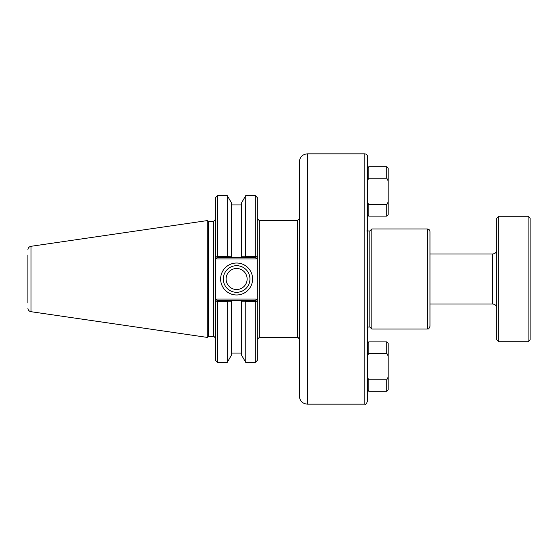 <?xml version="1.0" encoding="UTF-8"?>
<svg xmlns="http://www.w3.org/2000/svg" width="558" height="558" viewBox="0 0 558 558"><rect width="100%" height="100%" fill="white"/><g stroke="black" fill="none" stroke-linecap="round" stroke-linejoin="round"><path stroke-width="0.84" d="M367.436 401.481L367.436 156.519C367.283 154.901 366.39 154.008 364.772 153.848L364.772 404.152C365.427 404.822 366.32 403.936 367.436 401.481M299.36 365.12L299.36 368.022M299.36 191.429L299.36 192.88M366.773 230.956L369.87 230.956L371.872 228.954L427.309 228.954C428.935 229.115 429.82 230.001 429.981 231.626L429.981 326.374L429.981 231.626M371.872 228.954L371.872 329.046L427.309 329.046C428.07 328.397 428.342 330.406 429.981 326.374M307.367 153.848L307.367 404.152C302.506 403.678 299.834 401.007 299.36 396.138L299.36 161.862C299.834 156.993 302.499 154.322 307.367 153.848L364.772 153.848M299.36 218.596L297.358 220.598L297.358 337.402C297.581 336.802 298.251 337.464 299.36 339.404M297.358 337.402L259.31 337.402L259.31 220.598L297.358 220.598M257.308 255.976L257.308 197.567L255.306 195.565L255.306 256.331L256.213 257.071L257.308 255.976L257.308 257.859L257.308 255.976L255.641 257.643L245.987 257.643L245.464 256.757L241.544 256.764L241.544 257.643L241.544 202.889L245.771 195.565L245.464 256.757M256.192 299.025L216.706 299.025L215.59 300.141L215.59 302.024L215.59 255.976L217.257 257.643L231.465 257.643L231.465 256.764L217.592 256.331L216.685 257.071L215.59 255.976L215.59 257.859L216.706 258.975L256.192 258.975L257.308 257.859L257.308 302.024L257.308 300.141L256.192 299.025L255.641 300.357L241.544 300.357L241.544 301.236L245.464 301.243L245.987 300.357M369.87 230.956L369.87 327.044L371.872 329.046M215.59 302.024L216.685 300.929L215.59 302.024L215.59 360.433L217.592 362.435L227.239 362.435L231.465 355.111L231.465 300.357L217.257 300.357L216.685 300.929L217.592 301.669L227.239 301.669L227.545 301.243L231.465 301.236L231.465 300.357L241.544 300.357L241.544 355.111L245.771 362.435L255.306 362.435L255.306 301.669L256.213 300.929L257.308 302.024L255.641 300.357M227.022 300.357L227.545 301.243M227.239 256.331L227.239 195.565L231.465 202.889L231.465 257.643L245.987 257.643M255.306 256.331L245.771 256.331M227.545 256.757L227.022 257.643M216.706 258.975L217.257 257.643M256.192 258.975L255.641 257.643M216.706 299.025L217.257 300.357M249.935 279A13.315 13.315 0 0 1 229.959 290.53A13.315 13.315 0 0 1 229.959 267.47A13.315 13.315 0 0 1 249.935 279M252.6 279A15.987 15.987 0 0 0 228.627 265.155A15.987 15.987 0 0 0 228.627 292.845A15.987 15.987 0 0 0 252.6 279M226.102 279A10.511 10.511 0 0 0 236.613 289.511A10.511 10.511 0 0 0 247.124 279A10.511 10.511 0 0 0 236.613 268.489A10.511 10.511 0 0 0 226.102 279M255.306 362.435L257.308 360.433L257.308 302.024M217.592 256.331L217.592 195.565L215.59 197.567L215.59 256.241M213.588 221.261L213.588 336.739L208.406 336.739L208.406 221.261L213.588 221.261L215.59 219.259M217.592 362.435L217.592 301.669M227.239 362.435L227.239 301.669M245.464 301.243L245.771 301.669L255.306 301.669M245.771 301.669L245.771 362.435M208.406 221.261L207.248 220.598L207.248 337.402L208.406 336.739M27.9 254.971L27.9 303.029M27.9 249.865C28.046 247.919 29.079 246.727 30.983 246.301L207.248 220.598M528.098 216.26L528.098 341.74L530.1 339.738L530.1 218.262L528.098 216.26L498.726 216.26L498.726 341.74L528.098 341.74M498.726 216.26L496.725 218.262L496.725 339.738L498.726 341.74M429.981 253.967L492.721 253.967L492.721 304.033C495.155 304.27 496.487 305.603 496.725 308.037M496.725 249.963C496.487 252.397 495.155 253.73 492.721 253.967M367.436 214.788L368.775 216.127L368.775 204.653L367.436 201.947M368.775 178.204L368.775 166.73L367.436 168.07L367.436 180.911L368.775 178.204L386.799 178.204L388.131 180.911L388.131 201.947L386.799 204.653L368.775 204.653M388.131 180.911L388.131 168.07L386.799 166.73L386.799 178.204M386.799 204.653L386.799 216.127L368.775 216.127M386.799 216.127L388.131 214.788L388.131 201.947M367.436 356.053L368.775 353.347L368.775 341.873L367.436 343.212M367.436 377.089L367.436 389.93L368.775 391.27L368.775 379.796L367.436 377.089M388.131 356.053L388.131 343.212L386.799 341.873L386.799 353.347L388.131 356.053L388.131 377.089L386.799 379.796L386.799 391.27L368.775 391.27M386.799 379.796L368.775 379.796M386.799 391.27L388.131 389.93L388.131 377.089M368.775 353.347L386.799 353.347M427.309 228.954L427.309 329.046M27.9 308.135C28.046 310.081 29.079 311.273 30.983 311.699L30.983 246.301M307.367 404.152L364.772 404.152M259.31 220.598L257.308 218.596M259.31 337.402L257.308 339.404M367.436 327.044L369.87 327.044M213.588 336.739C213.909 336.146 214.579 336.816 215.59 338.741M245.771 195.565L255.306 195.565M30.983 311.699L207.248 337.402M241.544 204.946L231.465 204.946M217.592 195.565L227.239 195.565M241.544 353.054L231.465 353.054M429.981 304.033L492.721 304.033M386.799 166.73L368.775 166.73M386.799 341.873L368.775 341.873"/></g></svg>
